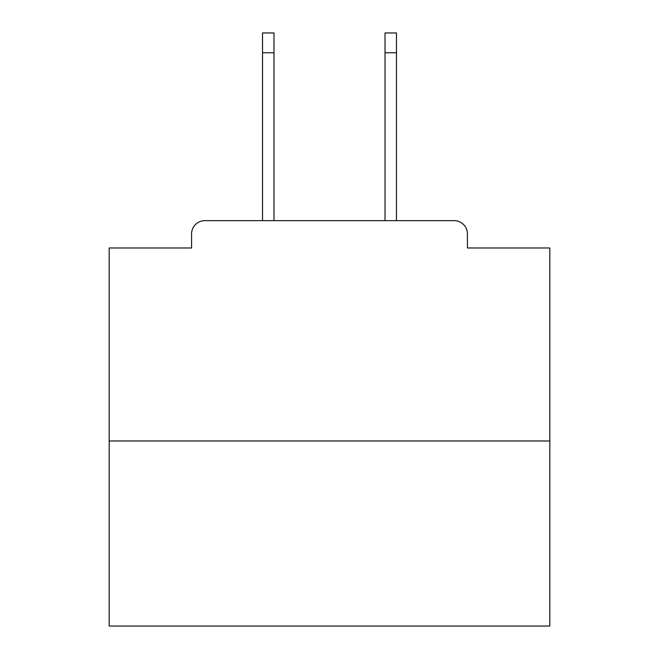 <?xml version="1.0" encoding="UTF-8"?>
<svg xmlns="http://www.w3.org/2000/svg" width="659" height="659" viewBox="0 0 659 659"><rect width="100%" height="100%" fill="white"/><g stroke="black" fill="none" stroke-linecap="round" stroke-linejoin="round"><path stroke-width="0.99" d="M467.42 247.982L467.42 233.879L467.42 247.982L549.82 247.982L549.82 626.05L109.18 626.05L109.18 247.982L191.58 247.982L191.58 233.879L191.58 247.982M549.82 440.978L109.18 440.978M467.42 233.879A13.221 13.221 0 0 0 454.199 220.666L204.801 220.666A13.221 13.221 0 0 0 191.58 233.879M454.199 220.666L396.479 220.666L396.479 52.778L385.021 52.778L385.021 32.95L396.479 32.95L396.479 52.778M262.521 52.778L262.521 32.95L273.979 32.95L273.979 52.778L262.521 52.778L262.521 220.666L204.801 220.666M273.979 52.778L273.979 220.666M385.021 220.666L385.021 52.778"/></g></svg>
